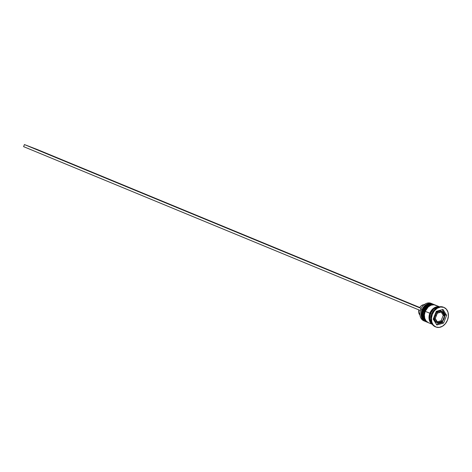 <?xml version="1.0" encoding="UTF-8"?>
<svg xmlns="http://www.w3.org/2000/svg" width="472" height="472" viewBox="0 0 472 472"><rect width="100%" height="100%" fill="white"/><g stroke="black" fill="none" stroke-linecap="round" stroke-linejoin="round"><path stroke-width="0.71" d="M433.143 304.174A9.464 7.251 112.4 0 0 433.078 304.145A9.464 7.251 112.4 0 0 422.694 310.293L422.694 310.293A9.464 7.251 -67.6 0 1 433.054 304.133M433.184 304.186A9.464 7.251 112.4 0 0 422.829 310.352A9.464 7.251 -67.6 0 1 433.213 304.198A9.464 7.251 -67.6 0 1 433.408 304.287L433.078 304.145C428.116 303.219 424.605 305.248 422.552 310.234L422.605 310.257M425.88 321.656A9.464 7.251 -67.6 0 1 422.694 310.293L422.694 310.293A9.464 7.251 112.4 0 0 425.85 321.644A9.464 7.251 112.4 0 0 425.921 321.668M426.186 321.78L425.986 321.697A9.464 7.251 -67.6 0 1 422.829 310.352A9.464 7.251 112.4 0 0 426.009 321.709M423.703 310.7L422.829 310.352M422.694 310.293L422.552 310.228C420.835 315.603 421.938 319.408 425.85 321.644L425.986 321.697M435.131 304.995A9.464 7.251 112.4 0 0 435.066 304.965A9.464 7.251 112.4 0 0 424.682 311.113L424.682 311.113A9.464 7.251 -67.6 0 1 435.036 304.953M435.166 305.006A9.464 7.251 112.4 0 0 424.812 311.172A9.464 7.251 -67.6 0 1 435.196 305.018A9.464 7.251 -67.6 0 1 435.391 305.107L435.066 304.965C430.098 304.039 426.588 306.068 424.534 311.054L424.588 311.077M427.862 322.476A9.464 7.251 -67.6 0 1 424.682 311.113L424.682 311.113A9.464 7.251 112.4 0 0 427.838 322.464A9.464 7.251 112.4 0 0 427.903 322.488M428.169 322.594L427.968 322.518A9.464 7.251 -67.6 0 1 424.812 311.172A9.464 7.251 112.4 0 0 427.998 322.529M425.685 311.514L424.812 311.172M424.682 311.113L424.54 311.048C422.823 316.423 423.921 320.222 427.838 322.464L427.968 322.518M441.845 311.378A6.124 4.691 112.4 0 0 435.143 315.367L436.016 315.715A5.457 4.177 -67.6 0 1 437.131 313.827L437.349 313.125L437.992 312.977A5.457 4.177 -67.6 0 1 441.462 311.998L441.998 311.809L442.37 312.346A5.457 4.177 -67.6 0 1 444.246 315.384L444.299 316.582A5.457 4.177 -67.6 0 1 443.822 318.712L444.299 316.582L442.707 320.594L443.822 318.712A5.457 4.177 -67.6 0 1 442.707 320.594L442.388 321.255L441.113 320.73L443.243 315.355L441.214 312.069L443.243 315.355L444.518 315.88L443.243 315.355L441.113 320.73L442.388 321.255L438.376 322.423L440.128 322.352L441.851 321.444L437.739 322.571L435.591 319.042L436.228 320.854L437.467 322.075L435.219 318.506L437.349 313.125L441.462 311.998L439.709 312.069L437.992 312.977L441.998 311.809L444.246 315.384L443.609 313.567L442.37 312.346L444.518 315.88L442.707 320.594L441.851 321.444A5.457 4.177 -67.6 0 1 438.376 322.423L437.739 322.571L437.467 322.075A5.457 4.177 -67.6 0 1 435.591 319.042L435.219 318.506L435.538 317.845A5.457 4.177 -67.6 0 1 436.016 315.715L435.143 315.367A6.124 4.691 -67.6 0 1 441.863 311.39C444.429 312.859 445.161 315.331 444.046 318.795C442.423 322.175 440.134 323.479 437.184 322.712A6.124 4.691 -67.6 0 1 435.143 315.367L434.747 315.202L435.143 315.367A6.124 4.691 112.4 0 0 437.202 322.718M441.863 311.39L440.936 311.007A6.124 4.691 112.4 0 0 435.839 312.452L438.034 310.995L440.848 310.971M432.287 303.821A9.464 7.251 -67.6 0 1 432.671 303.998A9.464 7.251 112.4 0 0 421.903 309.968A9.464 7.251 -67.6 0 1 432.287 303.821L431.095 303.325A9.464 7.251 112.4 0 0 420.711 309.473A9.464 7.251 -67.6 0 1 431.673 303.608M434.653 304.812A9.464 7.251 112.4 0 0 423.885 310.788A9.464 7.251 -67.6 0 1 434.269 304.635A9.464 7.251 -67.6 0 1 434.653 304.812M438.925 306.947A9.464 7.251 112.4 0 0 430.505 313.52L431.697 314.016A10.579 8.107 -67.6 0 1 443.621 307.307M424.476 321.037A9.464 7.251 -67.6 0 1 420.711 309.473L421.903 309.968L420.711 309.473A9.464 7.251 112.4 0 0 423.868 320.824L425.06 321.314A9.464 7.251 -67.6 0 1 421.903 309.968A9.464 7.251 112.4 0 0 425.455 321.462A9.464 7.251 -67.6 0 1 425.06 321.314M434.269 304.635L433.609 304.363A9.464 7.251 112.4 0 0 423.225 310.511L423.885 310.788L423.225 310.511A9.464 7.251 112.4 0 0 426.381 321.863L427.042 322.134A9.464 7.251 -67.6 0 1 423.885 310.788A9.464 7.251 112.4 0 0 427.443 322.282A9.464 7.251 -67.6 0 1 427.042 322.134M429.839 313.249A9.464 7.251 -67.6 0 1 439.408 306.829L437.237 306.723L434.287 307.785L431.691 310.074L429.839 313.249L425.207 311.331L429.839 313.249L429.024 316.812L429.361 320.228L430.8 322.984L432.234 324.205A9.464 7.251 -67.6 0 1 429.839 313.249M439.526 306.806L435.591 305.183A9.464 7.251 112.4 0 0 425.207 311.331A9.464 7.251 112.4 0 0 428.364 322.683L432.299 324.305M432.352 314.305A10.579 8.107 -67.6 0 1 443.957 307.431A10.579 8.107 -67.6 0 1 447.486 320.116L448.4 316.134L448.022 312.311L446.412 309.237L443.816 307.378L440.624 307.012L437.32 308.204L434.417 310.765L432.352 314.305L431.438 318.293L431.815 322.111L433.426 325.19L436.028 327.049L439.22 327.409L442.518 326.223L445.421 323.662L447.486 320.116A10.579 8.107 -67.6 0 1 435.88 326.99A10.579 8.107 -67.6 0 1 432.352 314.305L431.691 314.033L432.352 314.305M443.957 307.431L443.296 307.16A10.579 8.107 112.4 0 0 431.691 314.033A10.579 8.107 112.4 0 0 435.219 326.718L435.88 326.99M432.588 324.282A9.357 7.168 -67.6 0 1 429.921 313.278A9.357 7.168 -67.6 0 1 439.155 306.888L437.231 306.829L434.317 307.88L431.75 310.145L429.921 313.278L429.113 316.8L429.443 320.181L430.871 322.895L432.092 323.987M424.794 304.694L422.363 305.118L420.853 306.186L419.643 307.756L421.201 308.393L419.643 307.756A5.9 4.519 112.4 0 1 424.228 304.658M442.996 309.443L446.636 315.314L443.556 323.084L436.842 324.984L433.202 319.107L436.281 311.337L442.996 309.443L446.636 315.314L445.314 314.771L442.158 309.679L445.314 314.771L446.636 315.314L443.556 323.084L442.234 322.541L442.972 320.677L442.234 322.541L443.556 323.084L436.842 324.984L433.202 319.107L436.281 311.337L442.996 309.443M439.367 306.983L436.411 307.361L433.579 309.066L430.505 313.52A9.464 7.251 112.4 0 0 431.968 323.78L430.611 321.993L429.709 318.848L430.505 313.52L431.697 314.016A10.579 8.107 -67.6 0 0 435.55 326.842M436.718 305.809L434.075 304.794L431.113 305.172L428.287 306.883L425.207 311.331L424.393 314.901L424.729 318.317L426.169 321.066L428.493 322.736M433.479 304.31L430.623 303.986L427.673 305.054L425.071 307.343L423.225 310.511L422.405 314.081L422.741 317.497L424.186 320.246L426.511 321.916M444.553 316.688L445.314 314.771L444.553 316.688M436.358 324.199L442.234 322.541L436.358 324.199M436.34 322.358L434.287 320.464L433.668 317.927A6.124 4.691 112.4 0 0 436.258 322.329L437.184 322.712M437.302 321.81L441.113 320.73L437.302 321.81M418.811 309.886A5.9 4.519 112.4 0 0 419.938 315.031L418.758 312.718L418.823 309.827M421.171 308.452L24.42 144.574L37.164 149.471L419.791 307.508L37.164 149.471L24.42 144.574L23.6 146.644L420.351 310.517L23.6 146.644L24.42 144.574L421.171 308.452"/></g></svg>
